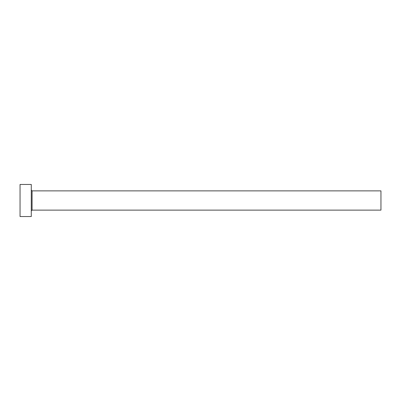 <?xml version="1.0" encoding="UTF-8"?>
<svg xmlns="http://www.w3.org/2000/svg" width="401" height="401" viewBox="0 0 401 401"><rect width="100%" height="100%" fill="white"/><g stroke="black" fill="none" stroke-linecap="round" stroke-linejoin="round"><path stroke-width="0.6" d="M32.08 210.124L32.08 190.876L380.95 190.876L380.95 210.124L32.08 210.124L31.278 210.926M31.278 200.5L31.278 216.54L20.05 216.54L20.05 184.46L31.278 184.46L31.278 200.5M32.08 190.876L31.278 190.074"/></g></svg>
